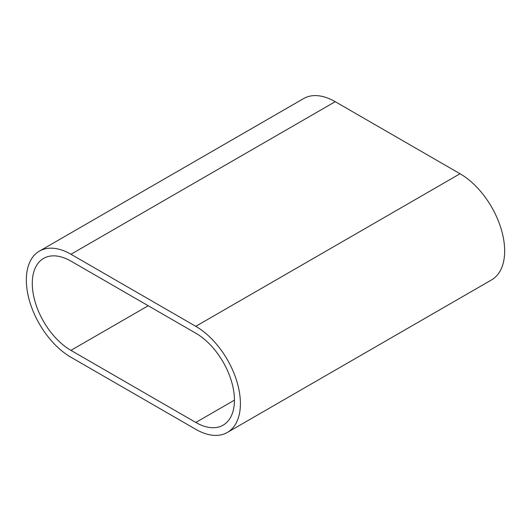 <?xml version="1.0" encoding="UTF-8"?>
<svg xmlns="http://www.w3.org/2000/svg" width="531" height="531" viewBox="0 0 531 531"><rect width="100%" height="100%" fill="white"/><g stroke="black" fill="none" stroke-linecap="round" stroke-linejoin="round"><path stroke-width="0.8" d="M195.773 326.326A63.07 36.413 60 0 1 236.999 381.902A63.07 36.413 60 0 1 227.334 432.453A63.07 36.413 60 0 1 195.8 429.327L70.928 357.237A63.07 36.413 60 0 1 29.729 301.661A63.07 36.413 60 0 1 39.4 251.123A63.07 36.413 60 0 1 70.955 254.263L195.773 326.326L460.045 173.75A63.07 36.413 60 0 1 501.264 229.326A63.07 36.413 60 0 1 491.606 279.877L227.334 432.453M70.928 350.367L195.8 422.464A54.66 31.555 -120 0 0 223.126 425.165A54.66 31.555 -120 0 0 231.503 381.371A54.66 31.555 -120 0 0 195.8 333.202L70.928 261.113A54.66 31.555 -120 0 0 43.602 258.405A54.66 31.555 -120 0 0 35.219 302.205A54.66 31.555 -120 0 0 70.928 350.367L148.229 305.743M39.4 251.123L303.666 98.547A63.07 36.413 60 0 1 335.227 101.686L460.045 173.75M234.45 400.148L195.8 422.464M335.227 101.686L70.955 254.263"/></g></svg>
